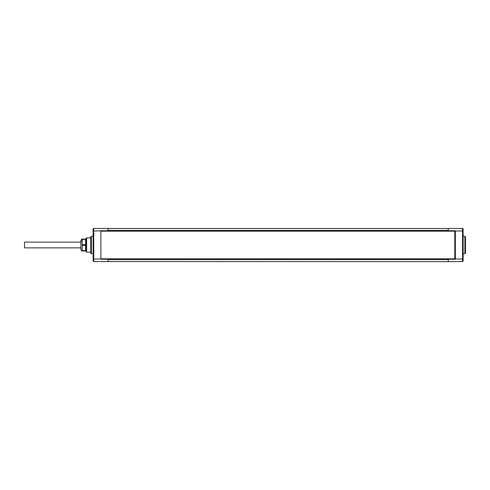 <?xml version="1.0" encoding="UTF-8"?>
<svg xmlns="http://www.w3.org/2000/svg" width="490" height="490" viewBox="0 0 490 490"><rect width="100%" height="100%" fill="white"/><g stroke="black" fill="none" stroke-linecap="round" stroke-linejoin="round"><path stroke-width="0.73" d="M463.124 241.392L463.124 229.063A0.594 0.594 0 0 0 462.529 228.469L93.731 228.469A0.594 0.594 0 0 0 93.143 229.063A0.594 0.594 0 0 1 93.731 228.469L93.731 231.023L93.143 231.023L93.143 229.063L93.143 260.937L93.143 258.977L93.731 258.977L93.731 231.023L100.891 230.79M100.94 230.735L455.32 230.735M455.375 230.79L455.375 259.21M455.32 259.265L100.94 259.265M100.891 259.21L100.873 231.023M100.873 258.83L454.793 258.83L454.793 231.17L100.873 231.17M448.252 230.723L448.252 228.346M108.014 228.346L108.014 230.723M93.143 236.254L91.361 236.29L90.76 236.891L90.76 253.11L91.361 253.71L93.143 253.746M91.361 253.71L91.361 236.29M100.873 258.977L93.731 258.977L93.731 261.531A0.594 0.594 0 0 1 93.143 260.937A0.594 0.594 0 0 0 93.731 261.531L448.252 261.654L448.252 259.277M108.014 259.277L108.014 261.654M463.124 232.376L463.124 260.937A0.594 0.594 0 0 1 462.529 261.531L448.252 261.654M463.124 237.558L463.124 257.195M463.124 229.063A0.594 0.594 0 0 0 462.529 228.469L462.529 258.977L463.124 258.977L463.124 248.608M463.124 255.406L463.124 258.181L463.124 255.406M463.124 235.543L463.124 231.819L463.124 236.254L464.906 236.29L464.906 253.71L463.124 253.746M464.906 253.71L465.5 253.11L465.5 236.891L464.906 236.29M90.76 252.136L86.601 252.099L86.601 237.901L90.76 237.864M86.601 237.901L86.007 238.501L86.007 251.499L86.601 252.099M80.887 242.127L24.5 242.127L24.5 247.873L80.887 247.873M82.179 250.947L85.646 250.947L85.646 239.053L81.75 239.053L80.887 240.541L80.887 249.459L81.75 250.947L82.179 250.947L82.179 239.053M85.646 250.629L82.179 250.629M85.646 245.319L82.179 245.319M85.646 244.682L82.179 244.682M85.646 239.371L82.179 239.371L82.02 239.922M81.879 240.572L81.799 241.141M108.014 230.435L448.252 230.435M463.124 231.023L455.388 231.023M448.252 259.565L108.014 259.565M455.388 258.977L462.529 258.977L462.529 261.531A0.594 0.594 0 0 0 463.124 260.937M85.646 239.053L86.007 239.053M85.646 250.947L86.007 250.947"/></g></svg>
